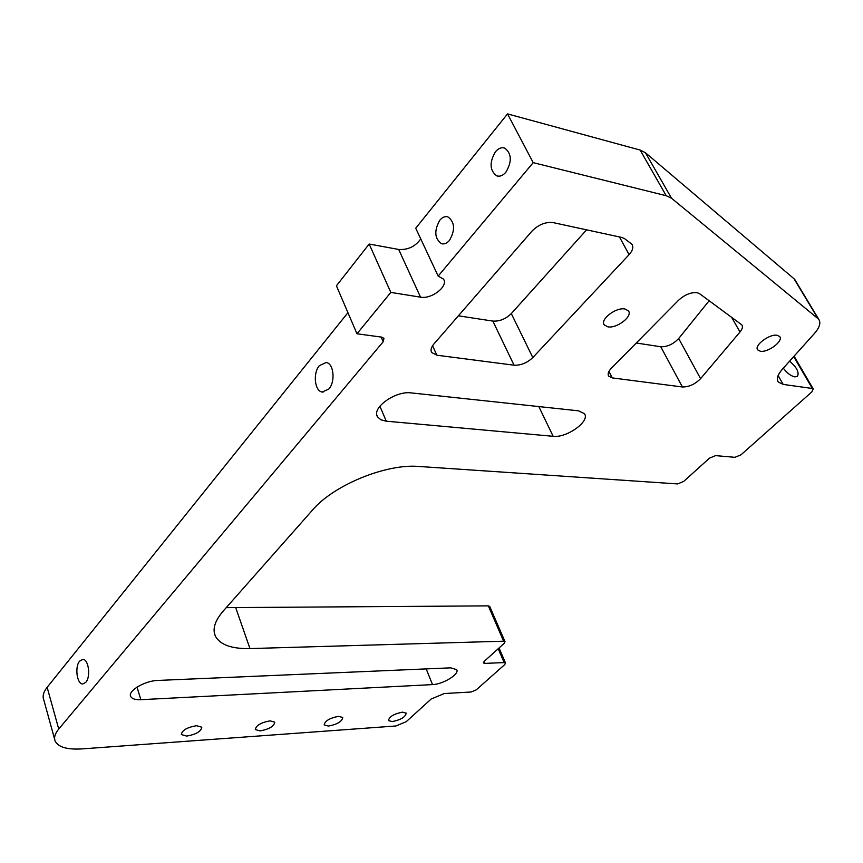 <?xml version="1.0" encoding="UTF-8"?>
<svg xmlns="http://www.w3.org/2000/svg" width="863" height="863" viewBox="0 0 863 863"><rect width="100%" height="100%" fill="white"/><g stroke="black" fill="none" stroke-linecap="round" stroke-linejoin="round"><path stroke-width="1.29" d="M328.911 388.965C335.599 381.586 333.733 363.431 326.225 362.492L319.353 365.653C312.73 373.15 314.65 391.155 322.223 392.039L328.911 388.965M85.815 682.299C90.971 676.765 88.565 658.933 82.762 659.397L79.655 661.123C74.552 666.732 76.958 684.445 82.794 683.971L85.815 682.299M505.88 172.222C512.083 161.64 511.705 153.603 504.758 148.123C501.511 147.077 498.393 148.307 495.394 151.812C489.256 162.46 489.699 170.475 496.71 175.847C499.871 176.818 502.924 175.61 505.88 172.222M449.472 240.421C455.373 229.946 454.844 222.093 447.897 216.872C445.049 216.095 442.352 217.217 439.796 220.227C433.96 230.755 434.542 238.587 441.543 243.7C444.305 244.423 446.948 243.323 449.472 240.421M608.933 371.414L612.277 377.908L608.728 376.139C607.455 374.057 608.339 371.414 611.382 368.188L678.598 300.227C684.758 294.682 690.939 292.169 697.131 292.676L699.451 293.614L741.802 324.844C743.032 326.635 742.428 329.008 740.001 331.985L731.565 317.196M402.525 712.137C393.895 713.863 389.213 716.668 388.469 720.562L392.223 721.587C400.831 719.85 405.491 717.034 406.214 713.151L402.525 712.137M777.261 335.308C769.677 333.528 753.55 345.696 757.768 349.947L760.271 351.219C767.865 352.902 783.863 340.863 779.667 336.538L777.261 335.308M624.995 309.008C616.031 306.958 599.591 319.688 604.305 324.941L607.854 326.818C616.818 328.749 633.118 316.16 628.404 310.842L624.995 309.008M338.587 716.344C329.688 718.059 324.898 720.918 324.197 724.92L328.425 726.085C337.293 724.359 342.072 721.49 342.74 717.498L338.587 716.344M270.087 720.853C260.906 722.558 255.987 725.459 255.329 729.58L260.087 730.907C269.245 729.192 274.132 726.279 274.758 722.169L270.087 720.853M196.494 725.697C187.012 727.38 181.964 730.335 181.338 734.564L186.721 736.085C196.171 734.381 201.198 731.425 201.791 727.207L196.494 725.697M789.591 361.187C796.776 367.336 799.397 372.385 797.466 376.333L794.801 376.883C790.799 375.955 786.98 373.053 783.324 368.177M484.035 661.522L484.833 663.388L483.431 662.957L484.154 661.414L504.251 643.28L505.006 641.64L503.625 641.198L249.968 648.577C231.845 648.944 220.345 644.877 215.491 636.376C212.19 629.343 214.758 620.907 223.204 611.08L312.557 510.022C333.657 485.038 386.365 463.507 418.933 466.462L677.649 483.927L683.669 481.435L709.483 458.145L715.6 455.621L734.942 457.314L740.972 454.833L811.878 391.878L813.226 388.922L812.331 388.49L783.205 384.413L778.34 382.05C776.258 379.03 777.552 374.812 782.223 369.396L814.478 333.431C819.688 327.411 821.08 322.665 818.663 319.191L671.522 198.242L666.225 195.718L533.205 162.654L438.167 276.106L443.431 279.073C448.846 285.977 431.64 299.472 420.529 297.163L390.82 292.406L356.969 333.776L381.651 337.12L383.927 338.339L383.194 341.737L58.738 729.041C54.973 733.636 53.776 737.66 55.167 741.144C58.339 747.207 67.292 749.785 82.017 748.901L395.912 725.977L406.246 721.673L431.176 699.008L444.294 693.539L471.09 692.007L476.257 689.861L504.779 664.542L505.513 663L504.165 662.59L498.199 648.739M484.833 663.388L504.165 662.59M432.557 345.739L436.861 355.211L514.057 365.2L492.849 321.079L458.382 315.815M436.861 355.211L431.737 352.536C430.389 350.195 431.058 347.401 433.755 344.164L531.975 231.133C538.49 224.617 545.545 221.769 553.118 222.6L621.824 237.454L624.521 238.598L631.91 244.251C633.701 247.045 632.762 250.507 629.084 254.65L619.44 236.937M492.849 321.079C499.591 321.5 505.74 318.997 511.306 313.593L532.805 357.562L629.084 254.65M532.805 357.562C527.088 362.935 520.842 365.481 514.057 365.2M612.277 377.908L682.396 386.98L660.756 346.753L636.279 343.01M660.756 346.753C667.293 346.937 673.269 344.197 678.674 338.533L700.583 378.652L740.001 331.985M700.583 378.652C695.017 384.262 688.954 387.034 682.396 386.98M578.501 410.82L411.209 392.902C395.47 390.529 371.025 408.199 377.638 416.969L380.939 419.828L386.279 421.198L553.151 436.3C566.764 438.177 590.54 421.047 584.38 413.625L578.501 410.82M450.766 667.843L157.832 680.443C144.855 680.68 127.465 691.004 130.712 696.473C131.974 698.836 135.362 699.904 140.863 699.688L432.525 684.596C443.032 684.359 459.893 673.981 456.678 669.645L450.766 667.843M586.592 229.838L511.306 313.593M709.149 300.734L678.674 338.533M347.929 312.686L47.141 687.336C43.463 692.007 42.33 696.161 43.754 699.796L54.671 739.375M420.745 238.911C415.362 246.516 408.005 250.033 398.684 249.461L369.159 244.035L336.419 285.815L356.969 333.776M666.225 195.718L640.141 150.065L507.53 113.894L415.739 228.22L438.167 276.106M640.141 150.065L645.459 152.751L671.522 198.242M817.897 318.425L794.046 278.792L645.459 152.751M794.046 278.792L795.632 280.917M503.625 641.198L488.318 605.869L226.235 607.638M488.318 605.869L489.763 606.506M533.205 162.654L507.53 113.894M390.82 292.406L369.159 244.035M420.529 297.163L398.684 249.461M383.194 341.737L381.155 337.055M58.738 729.041L47.141 687.336M249.968 648.577L235.858 608.102M812.331 388.49L793.701 356.602M778.113 375.556L783.205 384.413M553.151 436.3L538.803 406.57M386.279 421.198L379.893 406.182M432.525 684.596L426.182 668.901M140.863 699.688L137.001 687.11M757.412 349.321L757.768 349.947M603.83 324.035L604.305 324.941M215.491 636.376L214.348 633.01M377.638 416.969L376.958 415.351M130.712 696.473L130.475 695.697M818.663 319.191L794.834 279.59M777.692 380.928L778.34 382.05M431.737 352.536L431.22 351.381M608.728 376.139L608.318 375.351M813.226 388.922L794.079 356.171M499.041 647.984L505.513 663M489.699 606.365L505.006 641.64M442.676 243.916L441.543 243.7M498.027 176.16L496.71 175.847M323.118 392.126L322.223 392.039"/></g></svg>
